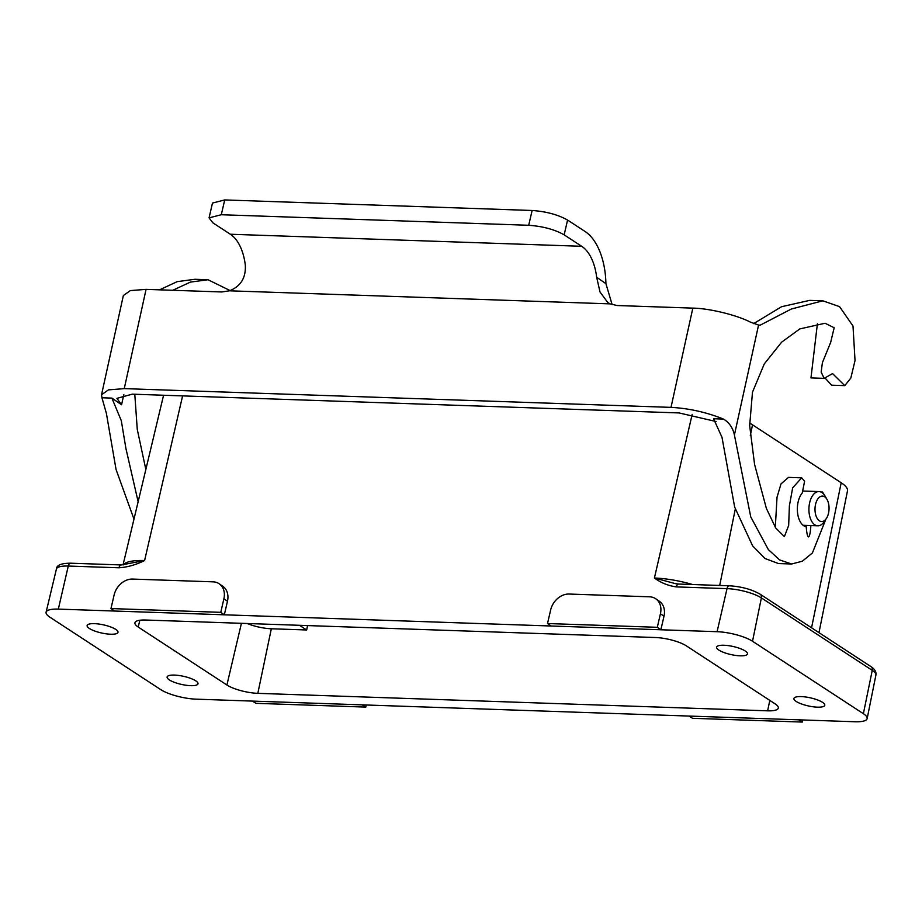 <?xml version="1.0" encoding="UTF-8"?>
<svg xmlns="http://www.w3.org/2000/svg" width="922" height="922" viewBox="0 0 922 922"><rect width="100%" height="100%" fill="white"/><g stroke="black" fill="none" stroke-linecap="round" stroke-linejoin="round"><path stroke-width="1.38" d="M138.139 501.718L125.922 448.518L121.312 420.709L111.896 398.108L121.566 404.781L116.933 398.35L132.284 394.167L679.041 412.929L716.117 421.527M111.896 398.108L101.95 397.762L101.524 394.8L123.352 295.547L130.348 290.591L146.068 289.37L221.833 291.963L229.428 290.81L610.099 303.868L607.771 302.52L600.003 291.974L596.661 277.257A44.775 24.698 92 0 0 581.678 246.289L564.16 234.845C554.629 229.474 542.816 226.293 528.709 225.279L532.121 210.481L224.714 199.936L221.292 214.734L528.709 225.279M723.505 419.084C729.221 422.541 732.863 427.831 734.408 434.965L750.75 516.885L768.349 549.593L779.609 559.919L791.618 563.999L778.445 563.549L764.995 558.502L752.617 545.859L734.661 507.088L721.995 437.316L713.559 418.738L723.505 419.084C706.39 412.226 688.895 408.331 671.009 407.374L124.251 388.623L108.416 389.879L101.524 394.8M610.099 303.868L617.083 305.528L692.837 308.121C709.133 308.317 736.805 315.047 750.381 322.112L758.564 325.063L734.408 434.965M753.608 323.634L781.568 306.715L809.666 300.376L822.85 300.826L791.341 309.02L760.131 325.201L758.564 325.063M810.887 525.471C810.426 532.628 809.643 536.443 808.548 536.915C807.499 536.685 806.715 533.273 806.208 526.704A18.463 10.188 -88 0 1 797.565 512.909A18.463 10.188 -88 0 1 802.244 492.982L804.606 481.226L801.702 477.827L792.655 487.842L789.393 505.832L788.667 525.448L784.392 536.639L775.736 528.006L766.378 508.425L754.576 464.423L749.667 425.595L752.479 392.196L764.269 363.925L781.66 342.143L799.8 328.923L825.063 323.253L834.168 327.736L830.653 342.431L822.401 362.634L821.168 372.096L824.141 378.366L832.543 373.583L844.783 385.638L831.609 385.189L825.155 378.135M824.141 378.366L810.968 377.905L817.399 323.806M775.31 527.303L777.027 497.223L781.003 483.912L788.529 477.377L801.702 477.827M844.783 385.638L850.822 378.066L855.028 360.537L853 326.019L839.562 306.646L822.85 300.826M791.618 563.999L802.336 561.21L812.397 552.97L825.812 519.305M825.997 497.707L822.551 492.014L821.352 492.233M172.76 290.28L190.37 282.109L208.015 279.735L230.108 290.568M134.785 394.259L137.263 429.341L145.837 469.471M101.95 397.762L106.399 413.425L116.057 469.505L133.978 519.144M208.015 279.735L194.842 279.285L177.185 281.648L159.575 289.831M221.292 214.734L209.064 217.869L212.821 222.79L230.35 234.246A44.775 24.698 92 0 1 245.321 265.202C245.978 277.856 240.677 286.385 229.428 290.81M596.661 277.257L605.915 283.642A60.575 33.411 92 0 0 585.101 231.503L567.572 220.047L564.16 234.845M605.915 283.642L612.15 304.675M209.064 217.869L212.475 203.071L224.714 199.936M532.121 210.481C546.227 211.495 558.041 214.688 567.572 220.047M828.544 513.07A12.735 7.019 92 0 0 826.999 499.424A12.735 7.019 92 0 0 815.509 504.553A12.735 7.019 92 0 0 817.791 519.282A12.735 7.019 92 0 0 826.343 518.521A12.735 7.019 92 0 0 828.544 513.07M826.343 518.521L824.164 521.737A17.115 9.439 -88 0 1 817.779 525.805A17.115 9.439 -88 0 1 809.608 502.963A17.115 9.439 -88 0 1 818.955 491.576A17.115 9.439 -88 0 1 825.052 496.071L826.999 499.424M174.465 675.088A15.801 4.172 12.4 0 1 190.52 678.338A15.801 4.172 12.4 0 1 197.988 683.79A15.801 4.172 12.4 0 1 190.647 685.668A15.801 4.172 12.4 0 1 174.65 682.43A15.801 4.172 12.4 0 1 167.113 677.002A15.801 4.172 12.4 0 1 174.465 675.088M94.47 623.652A15.801 4.172 12.4 0 1 110.536 626.902A15.801 4.172 12.4 0 1 117.993 632.354A15.801 4.172 12.4 0 1 110.652 634.221A15.801 4.172 12.4 0 1 94.655 630.994A15.801 4.172 12.4 0 1 87.129 625.565A15.801 4.172 12.4 0 1 94.47 623.652M740.124 655.819A15.801 4.172 -167.6 0 0 747.465 653.94A15.801 4.172 -167.6 0 0 740.009 648.5A15.801 4.172 -167.6 0 0 723.943 645.25A15.801 4.172 -167.6 0 0 716.601 647.163A15.801 4.172 -167.6 0 0 724.127 652.592A15.801 4.172 -167.6 0 0 740.124 655.819M817.434 707.162A15.801 4.172 -167.6 0 0 824.775 705.295A15.801 4.172 -167.6 0 0 817.307 699.844A15.801 4.172 -167.6 0 0 801.253 696.594A15.801 4.172 -167.6 0 0 793.9 698.507A15.801 4.172 -167.6 0 0 801.437 703.935A15.801 4.172 -167.6 0 0 817.434 707.162M655.773 598.793A17.564 13.807 124.6 0 1 660.429 613.752L657.305 627.306L547.507 623.537L550.641 609.984A17.564 13.807 124.6 0 1 569.07 594.045L649.584 596.811A17.564 13.807 124.6 0 1 655.773 598.793L659.334 601.259A17.564 13.807 124.6 0 1 664.439 613.326A17.564 13.807 124.6 0 1 664.001 616.207L660.867 629.772L717.086 631.697A26.335 6.961 -167.6 0 1 752.525 641.263L863.384 713.697A26.335 6.961 -167.6 0 1 867.164 718.572A26.335 6.961 -167.6 0 1 854.913 721.753L196.155 699.164A26.335 6.961 12.4 0 1 160.716 689.598L49.857 617.164A26.335 6.961 12.4 0 1 46.1 612.22A26.335 6.961 12.4 0 1 58.328 609.108L224.334 614.801L227.469 601.236A17.564 13.807 -55.4 0 0 227.907 598.355A17.564 13.807 -55.4 0 0 222.801 586.288L219.24 583.822A17.564 13.807 -55.4 0 0 213.051 581.84L132.538 579.074A17.564 13.807 -55.4 0 0 114.109 595.013L110.974 608.566L114.547 611.032M863.384 713.697L872.247 670.352A4.391 3.469 123.2 0 0 870.967 666.629C874.817 669.142 876.465 671.954 875.9 675.077A25.539 6.742 -167.6 0 0 872.247 670.352L761.376 597.917A25.539 6.742 -167.6 0 0 727.02 588.639L676.322 586.899C668.162 585.747 660.855 582.785 654.413 578.013L675.745 583.718M70.648 563.204A4.391 2.42 92 0 0 68.274 566.05A25.539 6.742 -167.6 0 0 56.415 569.07C56.542 565.174 61.29 563.215 70.648 563.204L121.358 564.944L144.604 560.53C136.076 564.783 127.524 567.203 118.973 567.791L68.274 566.05L58.328 609.108M110.974 608.566L220.773 612.335L224.334 614.801L660.867 629.772L657.305 627.306M686.348 645.861L775.022 703.797A22.981 6.074 12.4 0 1 778.318 708.05A22.981 6.074 12.4 0 1 767.623 710.827L257.826 693.344A22.981 6.074 12.4 0 1 226.904 685L138.219 627.052A22.981 6.074 12.4 0 1 134.946 622.753A22.981 6.074 12.4 0 1 145.618 620.022L655.415 637.517A22.981 6.074 12.4 0 1 686.348 645.861M307.568 625.577L306.646 629.98L271.333 628.769A21.794 5.763 -167.6 0 1 247.2 623.514M749.598 423.071A43.899 11.594 12.4 0 1 752.513 424.823L841.187 482.759A43.899 11.594 12.4 0 1 847.479 490.884L818.978 632.653M123.041 564.921L163.252 396.598A43.899 11.594 12.4 0 1 163.932 395.261M299.477 625.3L306.646 629.98M121.358 564.944A4.391 2.42 92 0 0 118.973 567.791M676.322 586.899A4.391 2.42 -88 0 1 678.696 584.052L675.734 583.707M220.773 612.335L223.896 598.77A17.564 13.807 -55.4 0 0 219.24 583.822M252.374 701.089L255.993 703.325L365.792 707.093L362.162 704.857M365.792 707.093L366.23 704.996M802.751 719.967L802.313 722.064L692.526 718.296L688.907 716.06M802.313 722.064L798.694 719.828M547.507 623.537L551.079 626.003M692.837 308.121L671.009 407.374M146.068 289.37L124.251 388.623M123.825 394.558L121.566 404.781M230.35 234.246L581.678 246.289M870.967 666.629L760.108 594.183C751.695 589.365 741.449 586.576 729.406 585.793A4.391 2.42 -88 0 0 727.02 588.639L717.086 631.697M692.618 584.536A47.057 12.435 12.4 0 0 654.413 578.013L692.168 414.393M123.306 564.909A47.057 12.435 12.4 0 1 144.604 560.53L182.602 395.895M760.108 594.183A4.391 3.469 123.2 0 1 761.376 597.917L752.525 641.263M767.623 710.827L769.812 700.397M257.826 693.344L271.333 628.769M226.904 685L241.426 623.318M138.219 627.052L139.821 620.264M719.69 585.458L735.272 509.209M750.301 435.657L752.513 424.823M811.556 627.801L841.187 482.759M223.896 598.77L227.469 601.236M660.429 613.752L664.001 616.207M822.551 492.014L820.753 491.956M802.924 491.034L818.955 491.576M875.9 675.077L867.164 718.572M56.415 569.07L46.1 612.22M803.143 525.298L817.779 525.805M729.406 585.793L678.696 584.052"/></g></svg>
